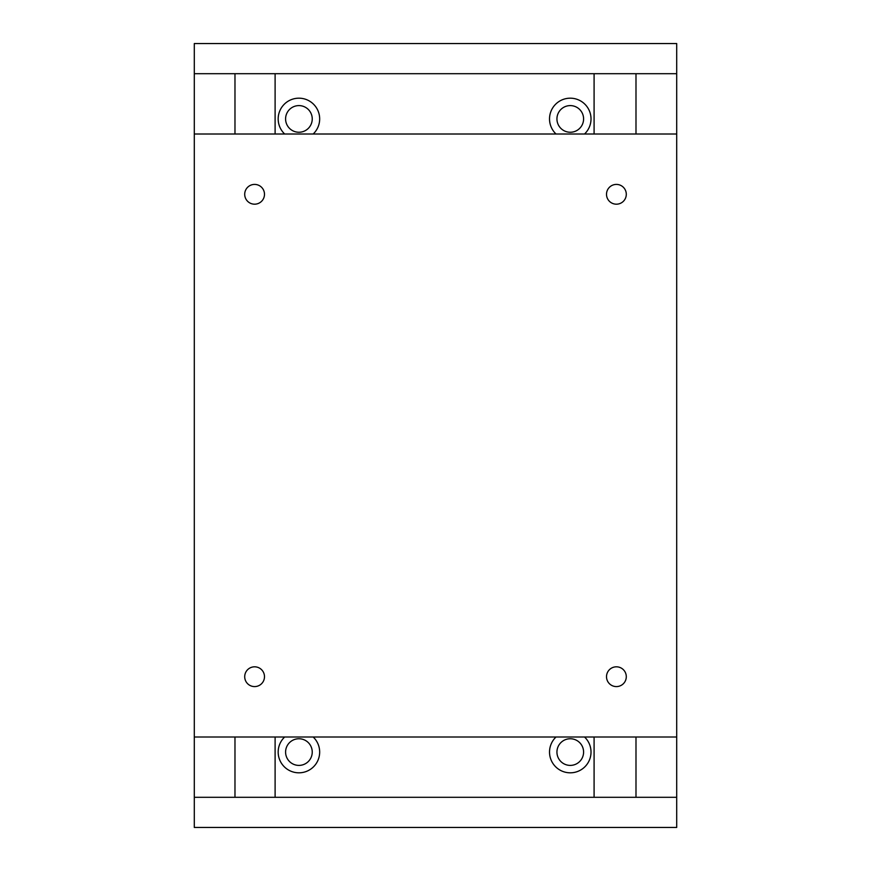 <?xml version="1.0" encoding="UTF-8"?>
<svg xmlns="http://www.w3.org/2000/svg" width="871" height="871" viewBox="0 0 871 871"><rect width="100%" height="100%" fill="white"/><g stroke="black" fill="none" stroke-linecap="round" stroke-linejoin="round"><path stroke-width="1.31" d="M285.59 752.076A13.326 13.326 0 0 0 298.916 765.402A13.326 13.326 0 0 0 312.243 752.076A13.326 13.326 0 0 0 298.916 738.75A13.326 13.326 0 0 0 285.59 752.076M313.168 736.997A20.741 20.741 0 0 1 298.916 772.817A20.741 20.741 0 0 1 284.675 736.997M556.939 118.924A13.326 13.326 0 0 0 570.265 132.25A13.326 13.326 0 0 0 583.592 118.924A13.326 13.326 0 0 0 570.265 105.598A13.326 13.326 0 0 0 556.939 118.924M556.025 134.003A20.741 20.741 0 0 1 570.265 98.183A20.741 20.741 0 0 1 584.517 134.003M556.939 752.076A13.326 13.326 0 0 0 570.265 765.402A13.326 13.326 0 0 0 583.592 752.076A13.326 13.326 0 0 0 570.265 738.75A13.326 13.326 0 0 0 556.939 752.076M584.517 736.997A20.741 20.741 0 0 1 570.265 772.817A20.741 20.741 0 0 1 556.025 736.997M285.59 118.924A13.326 13.326 0 0 0 298.916 132.25A13.326 13.326 0 0 0 312.243 118.924A13.326 13.326 0 0 0 298.916 105.598A13.326 13.326 0 0 0 285.59 118.924M284.675 134.003A20.741 20.741 0 0 1 298.916 98.183A20.741 20.741 0 0 1 313.168 134.003M275.105 797.303L275.105 736.997M275.105 134.003L275.105 73.697M234.974 797.303L234.974 736.997M234.974 134.003L234.974 73.697M194.298 797.303L194.298 827.45L676.702 827.45L676.702 797.303L194.298 797.303L194.298 43.55L676.702 43.55L676.702 73.697L194.298 73.697M676.702 797.303L676.702 73.697M635.993 797.303L635.993 736.997M635.993 134.003L635.993 73.697M594.087 797.303L594.087 736.997M594.087 134.003L594.087 73.697M264.49 676.702A9.886 9.886 0 0 1 254.604 686.588A9.886 9.886 0 0 1 244.707 676.702A9.886 9.886 0 0 1 254.604 666.816A9.886 9.886 0 0 1 264.49 676.702M626.293 194.298A9.886 9.886 0 0 1 616.396 204.184A9.886 9.886 0 0 1 606.51 194.298A9.886 9.886 0 0 1 616.396 184.412A9.886 9.886 0 0 1 626.293 194.298M626.293 676.702A9.886 9.886 0 0 1 616.396 686.588A9.886 9.886 0 0 1 606.51 676.702A9.886 9.886 0 0 1 616.396 666.816A9.886 9.886 0 0 1 626.293 676.702M264.49 194.298A9.886 9.886 0 0 1 254.604 204.184A9.886 9.886 0 0 1 244.707 194.298A9.886 9.886 0 0 1 254.604 184.412A9.886 9.886 0 0 1 264.49 194.298M676.702 134.003L194.298 134.003M676.702 736.997L194.298 736.997"/></g></svg>
